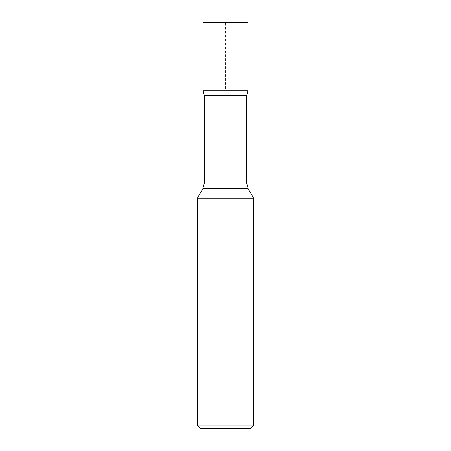 <?xml version="1.0" encoding="UTF-8"?>
<svg xmlns="http://www.w3.org/2000/svg" width="451" height="451" viewBox="0 0 451 451"><rect width="100%" height="100%" fill="white"/><g stroke="black" fill="none" stroke-linecap="round" stroke-linejoin="round"><path stroke-width="0.34" stroke-dasharray="2.25 1.69" d="M200.695 428.45L250.305 428.45M197.312 198.243L253.688 198.243M253.688 425.067L197.312 425.067M248.05 90.2L202.95 90.2L248.05 90.2L225.5 90.2L225.5 22.55L248.05 22.55L202.95 22.55M202.849 188.653L248.151 188.653M204.359 95.657L246.641 95.657M246.641 183.016L204.359 183.016"/><path stroke-width="0.68" d="M253.688 425.067L250.305 428.45L200.695 428.45L197.312 425.067L253.688 425.067L253.688 198.243L197.312 198.243L197.312 425.067M204.359 95.657L202.95 90.2L248.05 90.2L248.05 22.55L202.95 22.55L202.95 90.2L248.05 90.2L246.641 95.657L204.359 95.657L204.359 183.016L246.641 183.016L246.641 95.657M253.688 198.243L248.151 188.653L202.849 188.653L197.312 198.243M248.151 188.653L246.641 183.016M202.849 188.653L204.359 183.016M248.05 22.55L248.05 90.2"/></g></svg>
